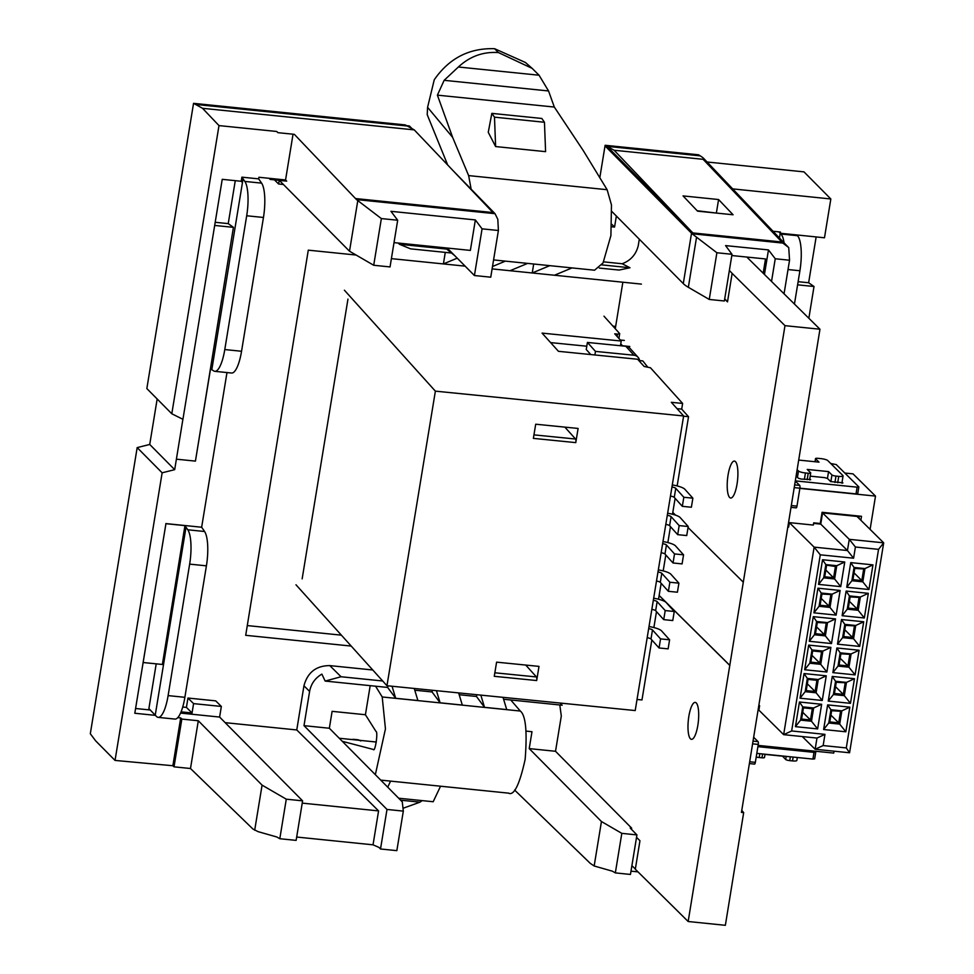 <?xml version="1.0" encoding="UTF-8"?>
<svg xmlns="http://www.w3.org/2000/svg" width="974" height="974" viewBox="0 0 974 974"><rect width="100%" height="100%" fill="white"/><g stroke="black" fill="none" stroke-linecap="round" stroke-linejoin="round"><path stroke-width="1.46" d="M688.837 716.414A18.555 5.04 95.8 0 1 695.229 702.4A18.555 5.04 95.8 0 1 697.847 725.313A18.555 5.04 95.8 0 1 691.467 739.327A18.555 5.04 95.8 0 1 688.837 716.414M728.053 475.105A18.555 5.04 95.8 0 1 734.433 461.092A18.555 5.04 95.8 0 1 737.05 484.005A18.555 5.04 95.8 0 1 730.67 498.018A18.555 5.04 95.8 0 1 728.053 475.105M746.802 257.051L819.962 329.224L741.445 812.413L743.673 812.633L725.362 925.3L688.168 921.514L729.782 665.425L659.142 595.54M819.962 329.224L784.983 325.657L729.782 665.425M636.533 837.348L639.955 840.732L635.316 869.222L688.168 921.514M631.895 865.643L635.352 869.051M615.288 328.737L622.849 282.216M672.791 512.434L675.542 515.149M688.058 527.531L743.296 582.184M784.983 325.657L732.131 273.377L727.505 301.867L724.68 299.079M724.924 213.939L697.554 211.151L733.081 214.767L718.581 199.536L683.042 195.908L697.554 211.151M732.131 273.377L729.368 270.443M724.705 298.908L727.529 301.709M659.154 595.455L729.891 665.437M741.774 810.38L743.673 812.633M295.986 584.79L386.958 685.733L635.206 710.557L683.626 415.971L671.317 402.311L682.628 403.443L650.474 367.782L644.131 366.455L637.641 359.248L558.467 351.322L542.055 333.108L621.217 341.034L620.755 343.859L622.471 345.758L629.813 346.488M682.628 403.443L681.69 409.104L677.015 408.642M494.268 676.309L496.594 662.15L538.999 666.386L536.674 680.546L494.268 676.309M533.375 438.373L535.7 424.214L578.106 428.45L575.78 442.622L533.375 438.373M683.626 415.971L435.378 391.146L344.406 290.215M386.958 685.733L435.378 391.146M617.151 336.517L617.553 334.106L619.695 333.632L603.965 316.173M619.695 333.632L618.904 338.453M681.69 409.104L688.533 416.702L677.149 485.929M675.116 498.323L672.498 514.248M670.465 526.642L667.847 542.579M665.802 554.973L663.184 570.898M661.151 583.292L658.534 599.229M656.488 611.623L653.871 627.548M651.837 639.942L641.976 699.953L637.033 699.454M494.841 672.791L536.455 676.954L525.741 665.059M536.455 676.954A2.946 0.779 95.7 0 1 536.674 680.546M617.553 334.106L614.728 333.814L621.217 341.034M667.64 513.237A13.551 3.044 -170.7 0 1 680.156 517.547L688.216 526.508L679.17 525.595L677.685 534.665L669.613 525.704A4.127 0.925 9.3 0 0 665.802 524.389M679.17 525.595L671.098 516.646A4.127 0.925 9.3 0 0 667.3 515.331M677.685 534.665L686.731 535.566L688.216 526.508M662.977 541.568A13.551 3.044 -170.7 0 1 675.493 545.866L683.565 554.827L674.519 553.926L673.034 562.984L664.962 554.036A4.127 0.925 9.3 0 0 661.151 552.721M674.519 553.926L666.447 544.965A4.127 0.925 9.3 0 0 662.637 543.65M673.034 562.984L682.08 563.897L683.565 554.827M658.327 569.887A13.551 3.044 -170.7 0 1 670.842 574.197L678.915 583.158L669.869 582.245L668.371 591.315L660.299 582.355A4.127 0.925 9.3 0 0 656.488 581.04M669.869 582.245L661.796 573.296A4.127 0.925 9.3 0 0 657.986 571.981M668.371 591.315L677.417 592.216L678.915 583.158M653.676 598.219A13.551 3.044 -170.7 0 1 666.179 602.529L674.251 611.477L665.205 610.576L663.72 619.634L655.648 610.686A4.127 0.925 9.3 0 0 651.837 609.371M665.205 610.576L657.133 601.615A4.127 0.925 9.3 0 0 653.323 600.301M663.72 619.634L672.766 620.548L674.251 611.477M649.013 626.538A13.551 3.044 -170.7 0 1 661.529 630.848L669.601 639.808L660.555 638.895L659.057 647.966L650.985 639.005A4.127 0.925 9.3 0 0 647.186 637.69M660.555 638.895L652.483 629.947A4.127 0.925 9.3 0 0 648.672 628.632M659.057 647.966L668.115 648.867L669.601 639.808M671.95 487A4.127 0.925 -170.7 0 1 675.761 488.315L683.833 497.276L682.336 506.334L674.264 497.385A4.127 0.925 9.3 0 0 670.465 496.07M682.336 506.334L691.382 507.235L692.879 498.177L684.807 489.216A13.551 3.044 9.3 0 0 672.291 484.918M683.833 497.276L692.879 498.177M647.564 366.906L642.816 360.916L638.786 360.514M624.346 340.425L620.316 340.023M550.614 342.604L586.786 346.22M639.626 360.599A7.074 6.635 138 0 0 633.94 355.23L625.868 346.281L587.419 342.434L586.251 349.52L590.792 354.56M625.868 346.281A7.074 6.635 -42 0 1 630.008 348.351L638.067 357.3M594.895 354.962L595.479 351.395L633.94 355.23M595.479 351.395L587.419 342.434M620.45 345.733L620.755 343.859M564.847 427.123L575.561 439.031A2.946 0.779 95.7 0 1 575.78 442.622M688.533 416.702L683.59 416.202M795.283 481.046L799.691 485.405A2.325 0.633 95.8 0 1 799.898 488.193L796.976 506.127A2.325 0.633 95.8 0 1 796.184 507.88A2.325 0.633 95.8 0 1 796.05 507.807M857.68 493.562L856.024 493.891L857.108 487.17L858.776 486.842L836.264 464.586L830.749 463.514M842.79 483.055L842.072 482.045M842.827 482.8L830.615 481.558L827.437 478.404L824.649 477.625L810.21 476.152M810.587 479.78L809.796 478.697M810.624 479.512L801.2 479.062L798.412 478.271L796.111 475.994M857.108 487.17L795.32 480.876M856.024 493.891L799.898 488.181M754.424 764.03A2.325 0.633 -84.2 0 0 754.546 764.103A2.325 0.633 -84.2 0 0 755.349 762.35L758.259 744.416A2.325 0.633 -84.2 0 0 758.064 741.628L753.657 737.269M814.788 751.161L815.749 752.184L814.021 752.366L812.925 759.087L814.593 758.758M812.925 759.087L756.81 753.377M814.021 752.366L757.894 746.656M846.284 747.922L878.548 549.36L855.403 547.011L853.589 558.212L820.278 554.815L791.655 730.963L824.966 734.359L823.152 745.56L846.284 747.922L849.572 752.768L815.153 749.262L802.32 736.575M840.136 590.451L836.13 615.105L813.923 612.841L817.929 588.186L840.136 590.451L832.137 594.152L821.216 593.044L819.061 606.303L829.982 607.423L832.137 594.152M844.75 561.998L840.745 586.64L818.537 584.388L822.543 559.733L844.75 561.998L836.763 565.699L825.83 564.591L823.675 577.85L834.608 578.97L836.763 565.699M830.883 647.369L826.877 672.011L804.67 669.747L808.676 645.105L830.883 647.369L822.884 651.07L811.963 649.95L809.808 663.221L820.729 664.329L822.884 651.07M835.509 618.904L831.504 643.558L809.297 641.294L813.302 616.652L835.509 618.904L827.51 622.617L816.589 621.497L814.434 634.768L825.355 635.876L827.51 622.617M826.256 675.822L822.251 700.464L800.044 698.2L804.049 673.558L826.256 675.822L818.27 679.523L807.336 678.403L805.181 691.674L816.115 692.782L818.27 679.523M821.642 704.275L817.636 728.917L795.429 726.653L799.435 702.011L821.642 704.275L813.643 707.976L802.722 706.868L800.567 720.127L811.488 721.247L813.643 707.976M849.839 707.148L845.834 731.791L823.627 729.526L827.632 704.884L849.839 707.148L841.853 710.85L830.919 709.742L828.764 723L839.698 724.12L841.853 710.85M854.466 678.695L850.46 703.338L828.253 701.073L832.259 676.431L854.466 678.695L846.467 682.397L835.546 681.276L833.391 694.547L844.312 695.655L846.467 682.397M859.092 650.242L855.087 674.885L832.88 672.62L836.885 647.978L859.092 650.242L851.093 653.944L840.172 652.824L838.017 666.094L848.938 667.202L851.093 653.944M872.96 564.871L868.954 589.514L846.747 587.261L850.752 562.607L872.96 564.871L864.961 568.572L854.04 567.465L851.885 580.723L862.806 581.843L864.961 568.572M868.333 593.324L864.328 617.979L842.12 615.714L846.126 591.06L868.333 593.324L860.346 597.025L849.413 595.918L847.258 609.176L858.191 610.296L860.346 597.025M863.707 621.777L859.713 646.432L837.494 644.167L841.499 619.525L863.707 621.777L855.72 625.491L844.787 624.371L842.632 637.641L853.565 638.749L855.72 625.491M823.152 745.56L815.153 749.262L816.967 738.061L783.656 734.664L758.892 710.156L759.61 705.675L758.904 704.969M791.655 730.963L783.656 734.664L814.13 547.132L789.354 522.624L813.339 525.071L813.704 522.831L820.254 523.501L822.08 512.3L861.503 516.305L860.858 520.25M787.82 527.019L788.636 527.104L789.354 522.624M834.061 751.197L833.744 753.097L758.101 745.39M799.861 488.388L875.504 496.095L870.099 529.393M844.811 473.035L853.041 473.875L875.504 496.095M859.299 516.086L858.934 518.338M813.619 523.391L820.741 524.109L822.567 512.908L856.986 516.415L883.686 542.835L849.572 752.768M797.134 469.675L798.485 471.014A5.795 1.193 9.2 0 0 805.437 472.962L808.213 473.254A3.36 0.694 9.2 0 0 810.721 472.987A3.36 0.694 9.2 0 0 810.624 472.767L807.239 469.431L828.57 471.599L831.942 474.947A3.36 0.694 9.2 0 0 835.972 476.079L838.748 476.359A5.795 1.193 9.2 0 0 843.07 475.896A5.795 1.193 9.2 0 0 842.9 475.531L827.766 460.568A5.795 1.193 9.2 0 0 820.802 458.608L818.026 458.328A3.36 0.694 9.2 0 0 815.53 458.596A3.36 0.694 9.2 0 0 815.628 458.803L819 462.139L798.692 460.069M828.57 471.599L827.45 478.429M797.316 757.504L796.829 760.451A5.795 1.193 -170.8 0 1 792.519 760.913L789.744 760.633A3.36 0.694 -170.8 0 1 785.701 759.489L782.353 755.97M782.329 756.153L764.992 754.387M764.383 757.322A3.36 0.694 -170.8 0 1 764.48 757.529A3.36 0.694 -170.8 0 1 761.985 757.796L759.209 757.516A5.795 1.193 -170.8 0 1 756.214 757.041M820.278 554.815L814.13 547.132L847.441 550.529L820.741 524.109M853.589 558.212L847.441 550.529L849.267 539.328L822.567 512.908M855.403 547.011L849.267 539.328L883.686 542.835L878.548 549.36M759.61 705.675L758.807 705.602M801.091 719.713L803.1 707.368L813.107 708.39L811.111 720.736L801.091 719.713L801.602 719.056L810.49 719.969L802.71 712.274M811.111 720.736L810.49 719.969L812.316 708.768L803.428 707.855L801.602 719.056M841.317 711.264L839.308 723.609L829.3 722.586L831.309 710.241L841.317 711.264L831.638 710.728L829.811 721.929L838.699 722.842L830.919 715.147M839.308 723.609L838.699 722.842L840.513 711.641M864.437 568.986L862.428 581.332L852.42 580.309L854.417 567.976L864.437 568.986L854.746 568.451L852.932 579.664L861.807 580.565L854.028 572.87M805.717 691.26L807.726 678.915L817.734 679.937L815.725 692.283L805.717 691.26L806.229 690.603L815.116 691.516L807.336 683.809M810.344 662.807L812.34 650.462L822.36 651.484L820.351 663.818L810.344 662.807L810.855 662.15L819.743 663.051L811.963 655.356M826.975 623.031L824.978 635.365L814.958 634.342L816.967 622.009L826.975 623.031L817.296 622.496L815.481 633.697L824.357 634.598L816.577 626.903M831.601 594.566L829.605 606.912L819.584 605.889L821.593 593.556L831.601 594.566L821.922 594.043L820.096 605.244L828.984 606.145L821.204 598.45M834.219 578.459L824.211 577.436L826.22 565.103L836.228 566.113L834.219 578.459L825.83 569.997M845.943 682.811L843.934 695.156L833.927 694.133L835.923 681.788L845.943 682.811L836.252 682.275L834.438 693.476L843.314 694.389L835.534 686.682M850.558 654.358L848.561 666.691L838.541 665.68L840.55 653.335L850.558 654.358L840.879 653.822L839.064 665.023L847.94 665.924L840.16 658.229M855.184 625.905L853.175 638.238L843.167 637.227L845.176 624.882L855.184 625.905L845.505 625.369L843.679 636.57L852.567 637.471L844.787 629.776M859.811 597.452L857.802 609.785L847.794 608.762L849.803 596.429L859.811 597.452L850.132 596.916L848.305 608.117L857.193 609.018L849.413 601.323M862.428 581.332L861.807 580.565L863.634 569.364M815.725 692.283L815.116 691.516L816.93 680.302L808.055 679.402L806.229 690.603M820.351 663.818L819.743 663.051L821.557 651.85L812.669 650.949L810.855 662.15M824.978 635.365L824.357 634.598L826.183 623.397M829.605 606.912L828.984 606.145L830.81 594.944M826.549 565.577L824.722 576.791L833.61 577.692L835.424 566.491L826.22 565.103M843.934 695.156L843.314 694.389L845.14 683.176M848.561 666.691L847.94 665.924L849.766 654.723M853.175 638.238L852.567 637.471L854.381 626.27M857.802 609.785L857.193 609.018L859.007 597.817M829.811 721.929L829.3 722.586M834.438 693.476L833.927 694.133M839.064 665.023L838.541 665.68M843.679 636.57L843.167 637.227M848.305 608.117L847.794 608.762M852.932 579.664L852.42 580.309M835.424 566.491L836.228 566.113M824.211 577.436L824.722 576.791M820.096 605.244L819.584 605.889M815.481 633.697L814.958 634.342M821.557 651.85L822.36 651.484M816.93 680.302L817.734 679.937M812.316 708.768L813.107 708.39M845.834 731.791L839.698 724.12M823.627 729.526L828.764 723M830.919 709.742L827.632 704.884M835.546 681.276L832.259 676.431M850.46 703.338L844.312 695.655M833.391 694.547L828.253 701.073M855.087 674.885L848.938 667.202M832.88 672.62L838.017 666.094M840.172 652.824L836.885 647.978M842.632 637.641L837.494 644.167M841.499 619.525L844.787 624.371M853.565 638.749L859.713 646.432M864.328 617.979L858.191 610.296M842.12 615.714L847.258 609.176M849.413 595.918L846.126 591.06M862.806 581.843L868.954 589.514M846.747 587.261L851.885 580.723M850.752 562.607L854.04 567.465M825.83 564.591L822.543 559.733M840.745 586.64L834.608 578.97M823.675 577.85L818.537 584.388M836.13 615.105L829.982 607.423M813.923 612.841L819.061 606.303M821.216 593.044L817.929 588.186M831.504 643.558L825.355 635.876M809.297 641.294L814.434 634.768M816.589 621.497L813.302 616.652M809.808 663.221L804.67 669.747M808.676 645.105L811.963 649.95M820.729 664.329L826.877 672.011M807.336 678.403L804.049 673.558M822.251 700.464L816.115 692.782M805.181 691.674L800.044 698.2M802.722 706.868L799.435 702.011M817.636 728.917L811.488 721.247M800.567 720.127L795.429 726.653M824.966 734.359L816.967 738.061M612.914 326.107L614.46 326.266L614.241 327.581M302.147 578.873L347.962 299.115M601.883 264.891L629.995 267.753L619.099 270.054L599.339 268.081M560.074 703.045L562.181 705.213L510.753 699.977L520.311 711.044C525.716 715.318 527.324 731.437 525.144 759.379C519.495 784.983 513.882 796.221 508.318 793.067M559.794 704.969L561.304 715.987L555.521 751.283L529.223 748.604L531.987 731.705L526.167 731.109M784.082 242.891A29.001 7.889 -84.2 0 0 780.929 234.016L778.859 231.885M180.555 713.078L219.613 717.059L302.597 800.847L286.283 799.179L262.079 785.129L198.306 720.76L181.834 719.08L180.701 717.935L177.767 717.631M155.39 715.354L134.802 713.26L165.933 523.683L143.154 662.259M135.581 708.5L150.24 709.997M302.597 800.847L296.133 840.379L279.806 838.724L276.835 836.995L258.013 831.626L252.863 828.971L190.49 768.51L174.017 766.83L172.873 765.734L115.042 760.426L95.683 740.885L90.314 733.751L137.176 447.602L149.728 444.461L174.687 469.663L182.893 419.295M174.017 766.83L181.834 719.08M190.49 768.51L198.306 720.76M276.726 131.514L277.858 132.659L276.738 131.478L218.992 125.597L171.801 413.767L182.929 419.319L222.23 179.338L241.223 181.274L242.356 182.418L243.062 178.851L211.808 369.706L210.53 368.89L195.433 461.116L233.419 227.344L214.682 225.444M277.858 132.659L294.343 134.339L356.496 199.585L495.048 213.696L453.007 170.596M355.473 198.55L492.978 212.563L414.254 129.883L202.543 108.309L218.992 125.597M258.719 178.473L258.914 177.268L269.067 178.303L270.2 179.435L269.067 178.291L285.552 179.971L286.685 181.115L270.2 179.435M157.167 398.999L149.728 444.461M235.27 180.665L228.233 223.618L233.419 227.344M259.717 180.409L261.616 183.136A29.001 7.889 95.8 0 1 263.455 217.47L246.69 215.765L224.787 349.556L241.552 351.261A29.001 7.889 95.8 0 1 231.593 373.03L214.828 371.325A29.001 7.889 -84.2 0 0 224.787 349.556M246.69 215.765A29.001 7.889 -84.2 0 0 244.851 181.432L243.062 178.851M211.808 369.706L213.817 370.96A29.001 7.889 -84.2 0 0 214.828 371.325M263.455 217.47L241.552 351.261M341.387 635.158L247.286 625.576M351.212 646.066L245.704 635.316L308.283 250.16L356.094 255.03M572.018 267.911L554.449 275.24L641.403 284.104M554.449 275.24L532.242 272.976L533.691 264.015M527.604 263.394L510.035 270.723L532.242 272.976L549.811 265.646M510.035 270.723L492.113 268.897M465.134 266.146L443.401 263.93L445.276 252.388M391.39 258.634L443.401 263.93L457.232 258.159M406.669 125.695L405.257 124.915L193.546 103.341L146.843 388.565L171.801 413.767M700.014 155.694L698.504 154.793L605.134 145.284L605.037 145.905L691.528 233.236A65.989 13.867 9.3 0 0 692.064 233.748L782.913 243.098L788.733 247.591L789.549 260.228L775.243 258.755L771.542 281.328M707.075 162.001L803.988 171.874L830.834 198.976L824.479 237.79L780.235 233.236L780.43 232.043L773.027 231.276M816.151 236.925L808.639 282.752L814.008 286.502L808.858 318.242M692.843 232.932L781.818 241.99L703.106 159.31C704.847 159.371 703.91 158.214 700.269 155.864L607.106 146.368L692.843 232.932L614.131 150.252L703.106 159.31L703.569 158.312L784.411 243.232A4.639 4.346 -43.6 0 0 784.387 243.208L788.733 247.591M607.106 146.368L614.131 150.252M605.134 145.284L606.546 146.063M700.269 155.864L605.024 145.905L599.814 177.706M732.667 188.883L830.834 198.976M514.613 790.048L590.232 863.341L594.164 865.983L612.403 871.194L615.337 872.899L621.814 833.354L601.445 821.532L529.223 748.604M493.575 259.924L594.554 270.212L603.04 262.943L610.905 235.586L611.477 204.966L607.131 189.711L583.316 150.666L554.316 107.055L548.545 90.959L539.06 75.217L458.377 66.999L444.144 80.318L437.399 95.148L452.618 137.346L427.586 107.323L427.209 114.652L447.699 165.008M427.586 107.323L434.246 79.783C449.124 58.257 469.237 47.909 494.585 48.7L525.412 62.47L532.157 68.375L498.432 52.572C483.274 51.512 469.931 56.322 458.377 66.999M339.256 738.255L376.329 742.03M414.766 690.201L432.066 691.954L432.346 690.274M387.92 685.83L387.652 687.437L375.587 686.207L382.21 696.97L520.311 711.044M382.685 680.984L341.046 676.747L325.158 681.069L375.587 686.207M417.895 700.537L395.688 698.285L417.895 700.549L414.242 688.46M392.047 686.232L395.688 698.285L387.652 687.437M503.607 699.247L510.753 699.977M506.724 709.596L484.516 707.331L506.724 709.596L503.022 697.335M480.827 695.119L484.516 707.331L476.493 696.483L459.192 694.718M462.309 705.066L440.102 702.802L462.309 705.066L458.632 692.891M436.437 690.676L440.102 702.802L432.066 691.954M476.773 694.706L476.493 696.483M451.51 253.021L410.565 248.845L399.389 244.255L446.689 249.076L454.688 255.602M616.359 216.033L614.557 227.064L611.989 224.483M797.596 284.834L814.008 286.502M798.12 281.681L808.639 282.752M603.612 261.86L622.155 263.747C630.677 260.557 636.034 254.543 638.238 245.728L639.309 239.19M629.995 267.753L622.155 263.747M614.557 227.064L611.842 226.796M215.205 222.291L228.233 223.618M283.41 184.488L278.613 183.989L279.209 180.348M225.152 722.659L296.766 729.952L303.949 685.806L309.61 691.406L303.998 725.654L329.346 728.248L332.11 711.337L365.42 714.733L370.193 685.659M309.61 691.406C311.047 683.833 315.138 678.074 321.87 674.118L325.158 681.069M445.155 247.834L446.689 249.076M398.317 243.062L399.389 244.255M329.346 728.248L402.213 801.797A65.989 13.867 9.3 0 1 402.335 802.393L403.321 811.111L386.995 809.443L303.998 725.654M279.331 180.36L349.508 251.207L373.712 265.269L390.038 266.925L397.684 220.234L381.358 218.578L356.496 199.585M143.361 662.539L162.378 664.475L184.95 525.619L165.933 523.683M184.95 525.619L186.01 527.202L155.231 715.196L148.888 708.585L156.205 663.854M219.613 717.059L221.354 706.442L193.583 703.618L192.061 712.968L181.079 711.86M621.814 833.354L636.935 834.913L630.458 874.445L615.337 872.899M403.321 811.111L396.844 850.643L380.517 848.987L378.959 847.404L373.03 844.823L378.582 810.904L302.232 803.124M193.546 103.341L195.518 104.425L407.229 125.999L414.254 129.883M636.935 834.913L630.202 828.01L631.663 828.156L555.521 751.283M630.994 871.158L637.994 871.876M778.896 231.885L780.235 233.236M296.68 837.043L373.03 844.823M601.445 821.532L594.164 865.983M784.07 293.722L789.549 260.228M775.243 258.755L768.474 249.916L725.569 245.606L732.01 254.299L724.364 300.99L709.242 299.444L716.888 252.753L692.064 233.748M732.01 254.299L716.888 252.753M612.049 211.687L683.285 283.592A65.989 13.867 9.3 0 0 688.35 287.306L709.242 299.444M495.048 213.696L497.811 219.308L498.396 230.497L482.069 228.841L475.361 219.929L390.964 211.321L397.684 220.234M447.2 248.041L474.423 275.532L490.75 277.188L498.396 230.497M474.423 275.532L482.069 228.841M394.02 242.623L470.369 250.403L475.361 219.929M373.712 265.269L381.358 218.578M349.508 251.207L357.702 201.18M285.552 179.971L293.04 134.205M274.425 179.861L278.613 183.989M412.026 128.653L409.372 125.963L195.238 104.145M195.518 104.425L202.543 108.309M380.517 848.987L386.995 809.443M279.806 838.724L286.283 799.179M254.689 830.238L262.079 785.129M182.735 707.027L186.424 707.404L187.945 698.041L215.704 700.866L221.354 706.442M296.766 729.952L378.582 810.904M631.469 829.312L631.663 828.156M697.153 210.737L716.84 213.111M763.166 273.244L765.515 258.938L731.803 255.541M303.949 685.806C307.553 672.401 316.173 665.668 329.796 665.607L372.774 669.99M187.945 698.041L193.583 703.618M186.424 707.404L192.061 712.968M492.503 266.499L505.396 261.129M768.474 249.916L764.444 274.498M342.276 741.299L373.298 749.456C375.148 752.817 378.289 731.559 375.964 731.425L365.42 714.733M400.606 800.19L420.013 802.162L422.156 800.604M375.343 774.671L385.448 728.893L382.21 696.97M471.136 189.175L468.64 175.6L452.618 137.346M495.62 146.563L545.586 151.652L544.454 122.261L541.824 118.463L491.846 113.374L488.254 132.294L495.62 146.563L494.488 117.172L544.454 122.261M437.399 95.148L554.316 107.055M444.144 80.318L548.545 90.959M718.581 199.536L716.426 212.697M539.06 75.217L532.157 68.375M494.585 48.7L498.432 52.572M402.993 808.286L420.013 802.162M259.729 180.409L258.694 178.875L241.893 177.158L241.223 181.274M226.979 372.567L201.655 527.238L165.86 523.586M204.577 531.5A29.001 7.889 95.8 0 1 206.415 565.833L189.65 564.129A29.001 7.889 -84.2 0 0 187.812 529.795L204.577 531.5L201.655 527.238M155.231 715.196L156.522 716.499A29.001 7.889 -84.2 0 0 158.165 717.375A29.001 7.889 -84.2 0 0 168.112 695.606L184.877 697.311A29.001 7.889 95.8 0 1 174.93 719.08L158.165 717.375M189.65 564.129L168.112 695.606M187.812 529.795L186.01 527.202M206.415 565.833L184.877 697.311M796.708 234.929L797.475 235.696A29.001 7.889 95.8 0 1 799.91 270.76L794.455 303.998M174.687 469.663L162.134 472.804L137.176 447.602M115.042 760.426L162.134 472.804M172.873 765.734L180.701 717.935M242.964 178.692L241.893 177.158M494.488 117.172L491.846 113.374M382.283 780.271L382.112 781.513M398.658 798.217L433.187 801.736L440.552 786.213M387.713 787.175L390.586 781.124M671.098 516.646L669.613 525.704M666.447 544.965L664.962 554.036M661.796 573.296L660.299 582.355M657.133 601.615L655.648 610.686M652.483 629.947L650.985 639.005M675.761 488.315L674.264 497.385M533.947 434.867L575.561 439.031M794.662 484.894L799.691 485.405M791.302 505.543L796.976 506.127M799.898 488.193L794.224 487.621M758.064 741.628L753.036 741.117M755.349 762.35L749.676 761.765M752.585 743.844L758.259 744.416M797.45 477.333L798.485 471.014M805.437 472.962L804.402 479.378M807.178 479.671L808.213 473.254M830.846 481.704L831.942 474.947M837.713 482.775L838.748 476.359M835.972 476.079L834.937 482.495M815.628 458.803L815.141 461.749M790.364 756.786L789.744 760.633M792.519 760.913L793.14 757.078M785.701 759.489L786.213 756.372M761.985 757.796L762.605 753.961M759.83 753.681L759.209 757.516M780.223 233.31L779.456 238.021M195.433 461.116L176.404 459.18M782.913 243.098L781.818 241.99A4.639 4.346 -43.6 0 1 784.387 243.208M688.35 287.306L696.471 237.729M683.285 283.592L691.528 233.236M329.796 665.607L341.046 676.747M468.64 175.6L607.131 189.711M799.91 270.76L788.027 269.542M780.929 234.016L797.475 235.696M358.006 739.777L353.562 739.327A15.657 4.261 95.8 0 1 354.256 739.619L358.688 740.07A15.657 4.261 -84.2 0 0 358.006 739.777L360.867 740.934M353.051 739.656A4.639 4.395 128 0 1 354.256 739.619L354.487 739.802M358.931 740.252L358.688 740.07A4.639 4.395 128 0 1 359.844 740.35M244.851 181.432L261.616 183.136M791.01 507.344L796.184 507.88M857.741 493.708L858.837 486.988M754.546 764.103L749.383 763.567M815.749 752.184L814.654 758.904M815.53 458.596L815.019 461.737M810.721 472.987L809.601 479.89M843.07 475.896L841.889 483.177M764.48 757.529L765.028 754.205M560.829 703.752L560.123 703.045M380.724 780.113L508.903 793.177M353.562 739.327L351.504 739.497"/></g></svg>
